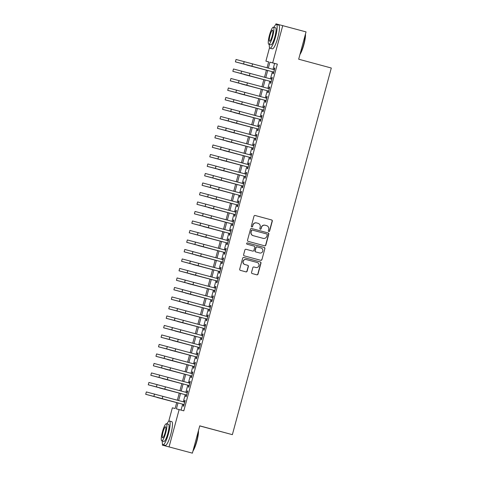 <?xml version="1.0" encoding="UTF-8"?>
<svg xmlns="http://www.w3.org/2000/svg" width="477" height="477" viewBox="0 0 477 477"><rect width="100%" height="100%" fill="white"/><g stroke="black" fill="none" stroke-linecap="round" stroke-linejoin="round"><path stroke-width="0.72" d="M268.813 231.512A0.674 0.662 104.4 0 0 268.819 231.518A0.674 0.662 104.4 0 0 269.63 231.035L272.301 221.125A0.966 0.948 104.4 0 0 271.64 219.951L255.171 215.497A0.966 0.948 104.4 0 0 254.008 216.182L251.337 226.086A0.674 0.662 104.4 0 0 251.808 226.915A0.674 0.662 104.4 0 0 252.613 226.432L252.959 225.15A3.089 3.035 104.4 0 1 256.692 222.962L258.063 223.331A3.089 3.035 104.4 0 1 260.186 227.106L259.84 228.388A0.674 0.662 104.4 0 0 260.317 229.216A0.674 0.662 104.4 0 0 261.122 228.733L261.468 227.451A3.089 3.035 104.4 0 1 265.2 225.257L266.571 225.633A3.089 3.035 104.4 0 1 268.694 229.407L268.348 230.689A0.674 0.662 104.4 0 0 268.813 231.512M268.73 231.482A0.674 0.662 104.4 0 0 269.445 230.987L272.123 221.078A0.966 0.948 104.4 0 0 271.455 219.903L255.112 215.485M251.719 226.885A0.674 0.662 104.4 0 0 252.434 226.384L252.959 225.15M260.221 229.187A0.674 0.662 104.4 0 0 260.937 228.686L261.468 227.451M251.552 272.385A0.966 0.948 104.4 0 0 252.214 273.565L256.835 274.818A0.966 0.948 104.4 0 0 258.003 274.132L260.973 263.131A0.966 0.948 104.4 0 0 260.305 261.951L243.842 257.497A0.966 0.948 104.4 0 0 242.674 258.182L239.704 269.183A0.966 0.948 104.4 0 0 240.366 270.364L245.947 271.872A0.966 0.948 104.4 0 0 247.116 271.186L248.386 266.482A0.966 0.948 104.4 0 0 247.724 265.301L244.957 264.55A2.582 2.534 104.4 0 1 243.175 261.414A2.582 2.534 104.4 0 1 246.299 259.566L257.145 262.493A2.582 2.534 104.4 0 1 258.922 265.635A2.582 2.534 104.4 0 1 255.797 267.484L253.991 266.995A0.966 0.948 104.4 0 0 252.822 267.68L251.552 272.385M275.736 24.685L275.962 23.85L306.049 31.893L298.68 59.202L331.3 68.02L232.371 434.66L199.75 425.842L192.386 453.15L162.299 445.107L162.544 444.2M282.748 25.597L272.689 62.875L269.94 62.171L268.342 68.086M177.999 402.916L176.395 408.861L183.806 410.828L277.352 64.133L272.689 62.875M179.143 409.57L169.085 446.854M264.657 245.822A0.966 0.948 104.4 0 0 265.826 245.136L268.795 234.135A0.966 0.948 104.4 0 0 268.128 232.955L251.665 228.501A0.966 0.948 104.4 0 0 250.497 229.187L247.527 240.187A0.966 0.948 104.4 0 0 248.195 241.368L264.657 245.822M264.884 248.63L261.915 259.631A0.966 0.948 104.4 0 1 260.746 260.317L244.284 255.869A0.966 0.948 104.4 0 1 243.616 254.688L244.886 249.978A0.966 0.948 104.4 0 1 246.043 249.292A0.966 0.948 104.4 0 0 246.043 249.292L252.732 251.099A0.966 0.948 104.4 0 0 253.901 250.413L254.742 247.289A0.966 0.948 104.4 0 0 254.08 246.114L247.128 244.23A0.674 0.662 104.4 0 1 246.663 243.413A0.674 0.662 104.4 0 1 247.468 242.924A0.674 0.662 104.4 0 0 247.468 242.924L264.216 247.45A0.966 0.948 104.4 0 1 264.884 248.63L261.915 259.631M273.321 71.985L272.868 73.649L273.327 73.768L274.865 68.068L274.406 67.949L273.959 69.606M270.757 81.484L270.304 83.147L270.763 83.266L272.301 77.566L271.842 77.447L271.395 79.104M268.193 90.982L267.746 92.645L268.205 92.765L269.738 87.064L269.284 86.945L268.837 88.603M265.629 100.48L265.182 102.144L265.641 102.263L267.18 96.563L266.721 96.443L266.273 98.101M263.065 109.978L262.618 111.642L263.077 111.761L264.616 106.061L264.157 105.942L263.709 107.599M260.502 119.477L260.054 121.14L260.514 121.259L262.052 115.559L261.593 115.44L261.146 117.098M257.944 128.981L257.491 130.638L257.95 130.758L259.488 125.057L259.029 124.938L258.582 126.596M255.38 138.479L254.927 140.137L255.386 140.256L256.924 134.556L256.465 134.442L256.018 136.094M252.816 147.977L252.369 149.635L252.828 149.754L254.36 144.054L253.907 143.941L253.46 145.592M250.252 157.476L249.805 159.133L250.264 159.252L251.802 153.552L251.343 153.439L250.896 155.091M247.688 166.974L247.241 168.631L247.7 168.751L249.238 163.051L248.779 162.937L248.332 164.589M245.124 176.472L244.677 178.13L245.136 178.249L246.675 172.549L246.215 172.435L245.768 174.087M242.566 185.97L242.113 187.634L242.572 187.747L244.111 182.047L243.652 181.934L243.204 183.591M240.003 195.469L239.549 197.132L240.009 197.245L241.547 191.545L241.088 191.432L240.641 193.09M237.439 204.967L236.991 206.63L237.451 206.744L238.983 201.05L238.53 200.93L238.083 202.588M234.875 214.465L234.428 216.129L234.887 216.242L236.425 210.548L235.966 210.429L235.519 212.086M232.311 223.963L231.864 225.627L232.323 225.74L233.861 220.046L233.402 219.927L232.955 221.584M229.747 233.462L229.3 235.125L229.759 235.239L231.297 229.544L230.838 229.425L230.391 231.083M227.189 242.96L226.736 244.623L227.195 244.737L228.733 239.043L228.274 238.923L227.827 240.581M224.625 252.458L224.172 254.122L224.631 254.241L226.17 248.541L225.71 248.422L225.263 250.079M222.061 261.956L221.614 263.62L222.073 263.739L223.606 258.039L223.153 257.92L222.705 259.577M219.498 271.455L219.05 273.118L219.509 273.238L221.048 267.537L220.589 267.418L220.141 269.076M216.934 280.953L216.486 282.617L216.946 282.736L218.484 277.036L218.025 276.916L217.578 278.574M214.37 290.451L213.923 292.115L214.382 292.234L215.92 286.534L215.461 286.415L215.014 288.072M211.812 299.95L211.359 301.613L211.818 301.732L213.356 296.032L212.897 295.913L212.45 297.57M209.248 309.448L208.795 311.111L209.254 311.231L210.792 305.53L210.333 305.411L209.886 307.069M206.684 318.946L206.237 320.61L206.696 320.729L208.228 315.029L207.775 314.909L207.328 316.567M204.12 328.444L203.673 330.108L204.132 330.227L205.67 324.527L205.211 324.408L204.764 326.065M201.556 337.943L201.109 339.606L201.568 339.725L203.107 334.025L202.647 333.906L202.2 335.564M198.992 347.441L198.545 349.104L199.004 349.224L200.543 343.523L200.084 343.404L199.636 345.062M196.435 356.939L195.981 358.603L196.441 358.722L197.979 353.022L197.52 352.902L197.073 354.56M193.871 366.437L193.418 368.101L193.877 368.22L195.415 362.52L194.956 362.401L194.509 364.058M191.307 375.936L190.86 377.599L191.319 377.718L192.851 372.018L192.398 371.899L191.951 373.557M188.743 385.434L188.296 387.097L188.755 387.217L190.293 381.517L189.834 381.397L189.387 383.055M186.179 394.938L185.732 396.596L186.191 396.715L187.729 391.015L187.27 390.896L186.823 392.553M277.352 64.133L274.597 63.429L272.999 69.35M272.361 71.729L270.435 78.848M269.797 81.227L267.877 88.346M267.233 90.725L265.313 97.845M264.669 100.224L262.749 107.343M262.106 109.722L260.186 116.841M259.542 119.22L257.622 126.339M256.984 128.718L255.058 135.838M254.42 138.217L252.5 145.336M251.856 147.715L249.936 154.834M249.292 157.213L247.372 164.332M246.728 166.712L244.808 173.831M244.164 176.21L242.244 183.329M241.606 185.708L239.681 192.827M239.043 195.206L237.123 202.326M236.479 204.705L234.559 211.824M233.915 214.203L231.995 221.322M231.351 223.701L229.431 230.82M228.787 233.199L226.867 240.319M226.229 242.698L224.303 249.817M223.665 252.196L221.745 259.315M221.101 261.7L219.181 268.813M218.538 271.198L216.618 278.312M215.974 280.697L214.054 287.81M213.41 290.195L211.49 297.308M210.852 299.693L208.926 306.806M208.288 309.191L206.368 316.311M205.724 318.69L203.804 325.809M203.16 328.188L201.24 335.307M200.596 337.686L198.676 344.805M198.033 347.184L196.113 354.304M195.475 356.683L193.549 363.802M192.911 366.181L190.991 373.3M190.347 375.679L188.427 382.798M187.783 385.177L185.863 392.297M185.219 394.676L183.299 401.795M182.655 404.174L181.063 410.089M183.615 404.436L183.168 406.094L183.627 406.213L185.165 400.513L184.706 400.4L184.259 402.051M199.732 425.925L232.371 434.66M192.386 453.15L162.299 445.107M168.733 421.251L172.358 407.823L175.107 408.533L176.717 402.57M268.646 61.873L265.904 61.134L269.541 47.64M267.06 67.74L268.652 61.837L265.904 61.134M177.361 400.191L179.28 393.072M179.924 390.693L181.844 383.574M182.488 381.189L184.408 374.075M185.046 371.69L186.972 364.577M187.61 362.192L189.53 355.079M190.174 352.694L192.094 345.581M192.738 343.196L194.658 336.082M195.302 333.697L197.222 326.578M197.866 324.199L199.785 317.08M200.423 314.701L202.349 307.582M202.987 305.202L204.907 298.083M205.551 295.704L207.471 288.585M208.115 286.206L210.035 279.087M210.679 276.708L212.599 269.588M213.243 267.209L215.163 260.09M215.801 257.711L217.727 250.592M218.365 248.213L220.285 241.094M220.929 238.715L222.848 231.595M223.492 229.216L225.412 222.097M226.056 219.718L227.976 212.599M228.62 210.22L230.54 203.101M231.178 200.722L233.104 193.602M233.742 191.223L235.662 184.104M236.306 181.725L238.226 174.606M238.87 172.227L240.79 165.108M241.434 162.729L243.353 155.609M243.997 153.23L245.917 146.111M246.555 143.732L248.481 136.613M249.119 134.234L251.039 127.115M251.683 124.735L253.603 117.616M254.247 115.231L256.167 108.118M256.811 105.733L258.731 98.62M259.375 96.235L261.295 89.121M261.933 86.736L263.859 79.623M264.496 77.238L266.416 70.125M267.698 70.471L265.778 77.584M265.134 79.969L263.215 87.082M262.571 89.467L260.651 96.581M260.013 98.966L258.087 106.079M257.449 108.464L255.529 115.577M254.885 117.962L252.965 125.081M252.321 127.46L250.401 134.58M249.757 136.959L247.837 144.078M247.193 146.457L245.273 153.576M244.635 155.955L242.71 163.074M242.072 165.453L240.152 172.573M239.508 174.952L237.588 182.071M236.944 184.45L235.024 191.569M234.38 193.948L232.46 201.067M231.816 203.446L229.896 210.566M229.258 212.945L227.332 220.064M226.694 222.443L224.774 229.562M224.13 231.941L222.21 239.06M221.566 241.44L219.647 248.559M219.003 250.938L217.083 258.057M216.439 260.436L214.519 267.555M213.881 269.934L211.955 277.054M211.317 279.433L209.397 286.552M208.753 288.931L206.833 296.05M206.189 298.429L204.269 305.548M203.625 307.927L201.705 315.047M201.061 317.426L199.142 324.545M198.504 326.924L196.578 334.043M195.94 336.428L194.02 343.541M193.376 345.926L191.456 353.04M190.812 355.425L188.892 362.538M188.248 364.923L186.328 372.036M185.684 374.421L183.764 381.534M183.12 383.919L181.2 391.039M180.562 393.418L178.642 400.537M274.597 63.429L269.94 62.171M274.406 67.949L274.865 68.074M271.842 77.447L272.301 77.572M269.284 86.945L269.738 87.07M266.721 96.443L267.174 96.569M264.157 105.942L264.616 106.067M261.593 115.44L262.052 115.565M259.029 124.938L259.488 125.063M256.465 134.442L256.924 134.562M253.907 143.941L254.36 144.06M251.343 153.439L251.796 153.558M248.779 162.937L249.238 163.056M246.215 172.435L246.675 172.555M243.652 181.934L244.111 182.053M241.088 191.432L241.547 191.551M238.53 200.93L238.983 201.05M235.966 210.429L236.419 210.554M233.402 219.927L233.861 220.052M230.838 229.425L231.297 229.55M228.274 238.923L228.733 239.049M225.71 248.422L226.17 248.547M223.153 257.92L223.606 258.045M220.589 267.418L221.042 267.543M218.025 276.916L218.484 277.042M215.461 286.415L215.92 286.54M212.897 295.913L213.356 296.038M210.333 305.411L210.792 305.536M207.775 314.909L208.228 315.035M205.211 324.408L205.665 324.533M202.647 333.906L203.107 334.031M200.084 343.404L200.543 343.529M197.52 352.902L197.979 353.028M194.956 362.401L195.415 362.526M192.398 371.899L192.851 372.024M189.834 381.397L190.287 381.522M187.27 390.896L187.729 391.021M184.706 400.4L185.165 400.519M265.129 225.239L265.015 225.216A3.089 3.035 104.4 0 0 261.283 227.404M256.62 222.944L256.513 222.914A3.089 3.035 104.4 0 0 252.78 225.102M264.538 245.786A0.966 0.948 104.4 0 0 265.641 245.089L268.611 234.088A0.966 0.948 104.4 0 0 267.949 232.907L251.6 228.489M267.239 234.815A0.674 0.662 104.4 0 0 266.774 233.986L252.321 230.081A0.674 0.662 104.4 0 0 251.504 230.558L251.135 231.911A3.089 3.035 104.4 0 0 253.257 235.686L263.137 238.357A3.089 3.035 104.4 0 0 266.87 236.163L267.239 234.815M252.303 230.075L252.136 230.033A0.674 0.662 104.4 0 0 251.319 230.51L251.504 230.558M263.03 238.327A3.089 3.035 104.4 0 1 262.994 238.321A3.089 3.035 104.4 0 1 262.958 238.309L253.078 235.638A3.089 3.035 104.4 0 1 250.956 231.864L251.319 230.51M260.627 260.287A0.966 0.948 104.4 0 0 261.73 259.583M245.989 249.28L252.548 251.051A0.966 0.948 104.4 0 0 252.56 251.057A0.966 0.948 104.4 0 0 252.571 251.057L252.744 251.105M247.426 242.912L264.216 247.45M259.661 252.971A2.582 2.534 104.4 0 0 259.691 252.983A2.582 2.534 104.4 0 0 262.785 251.123A2.582 2.534 104.4 0 0 261.008 247.986L257.186 246.955A0.966 0.948 104.4 0 0 256.024 247.635L255.177 250.759A0.966 0.948 104.4 0 0 255.845 251.939L259.476 252.923A2.582 2.534 104.4 0 0 259.506 252.935A2.582 2.534 104.4 0 0 259.536 252.941M256.996 246.901L257.008 246.907A0.966 0.948 104.4 0 0 255.839 247.593L256.024 247.635M259.476 252.923L255.66 251.892A0.966 0.948 104.4 0 1 254.998 250.711L255.839 247.593M264.699 248.583A0.966 0.948 104.4 0 0 264.037 247.402M255.672 267.454A2.582 2.534 104.4 0 1 255.642 267.442A2.582 2.534 104.4 0 1 255.612 267.436L253.925 266.977M246.239 259.548L246.12 259.518A2.582 2.534 104.4 0 0 242.996 261.366A2.582 2.534 104.4 0 0 244.773 264.502L244.957 264.55M245.828 271.842A0.966 0.948 104.4 0 0 246.931 271.139L248.201 266.434A0.966 0.948 104.4 0 0 247.539 265.254L244.773 264.502M256.715 274.782A0.966 0.948 104.4 0 0 257.818 274.084L260.788 263.083A0.966 0.948 104.4 0 0 260.126 261.903L243.777 257.485M266.404 70.167L246.704 65.009L266.41 70.161M244.2 61.581L243.556 63.954L235.399 61.861L236.043 59.482L274.418 69.731M243.556 63.954L273.774 72.105L235.399 61.861M305.465 34.052A12.003 2.313 105.1 0 1 303.891 44.576A12.003 2.313 105.1 0 1 299.95 54.485M300.105 53.913A12.301 2.367 -74.9 0 0 303.664 44.51A12.301 2.367 -74.9 0 0 305.31 34.618M269.332 44.433A12.301 2.367 -74.9 0 0 270.018 48.189A12.301 2.367 -74.9 0 0 275.521 36.902A12.301 2.367 -74.9 0 0 276.439 24.44A12.301 2.367 -74.9 0 0 273.953 27.338M270.018 48.189L272.349 48.815A12.301 2.367 -74.9 0 0 277.852 37.534A12.301 2.367 -74.9 0 0 278.765 25.072L276.439 24.44M273.393 27.189L275.539 27.767A8.854 1.705 105.1 0 1 274.877 36.741A8.854 1.705 105.1 0 1 270.918 44.862L268.772 44.283A8.854 1.705 -74.9 0 0 272.737 36.157A8.854 1.705 -74.9 0 0 273.393 27.189A8.854 1.705 -74.9 0 0 269.433 35.31A8.854 1.705 -74.9 0 0 268.772 44.283M270.018 35.459A5.706 1.097 -74.9 0 0 269.594 41.243A5.706 1.097 -74.9 0 0 272.146 36.008A5.706 1.097 -74.9 0 0 272.576 30.224A5.706 1.097 -74.9 0 0 270.018 35.459M198.462 430.612A12.003 2.313 105.1 0 1 196.888 441.136A12.003 2.313 105.1 0 1 192.952 451.045M193.107 450.473A12.301 2.367 -74.9 0 0 196.667 441.076A12.301 2.367 -74.9 0 0 198.313 431.178M162.329 440.992A12.301 2.367 -74.9 0 0 163.021 444.749A12.301 2.367 -74.9 0 0 168.518 433.468A12.301 2.367 -74.9 0 0 169.436 421.006A12.301 2.367 -74.9 0 0 166.95 423.898M163.021 444.749L165.346 445.375A12.301 2.367 -74.9 0 0 170.849 434.094A12.301 2.367 -74.9 0 0 171.768 421.632L169.436 421.006M166.395 423.749L168.536 424.327A8.854 1.705 105.1 0 1 167.88 433.301A8.854 1.705 105.1 0 1 163.915 441.422L161.775 440.843A8.854 1.705 -74.9 0 0 165.734 432.722A8.854 1.705 -74.9 0 0 166.395 423.749A8.854 1.705 -74.9 0 0 162.43 431.87A8.854 1.705 -74.9 0 0 161.775 440.843M163.021 432.025A5.706 1.097 -74.9 0 0 162.591 437.803A5.706 1.097 -74.9 0 0 165.149 432.567A5.706 1.097 -74.9 0 0 165.573 426.79A5.706 1.097 -74.9 0 0 163.021 432.025M263.841 79.665L244.141 74.507L263.847 79.659M261.283 89.163L241.577 84.006L261.283 89.157M258.719 98.661L239.013 93.504L258.719 98.656M256.155 108.16L236.455 103.008L256.155 108.154M241.636 71.079L240.992 73.452L232.842 71.359L233.48 68.98L271.854 79.23M240.992 73.452L271.216 81.603L232.842 71.359M239.072 80.577L238.428 82.95L230.278 80.857L230.916 78.478L269.29 88.728M238.428 82.95L268.652 91.101L230.278 80.857M236.509 90.075L235.871 92.449L227.714 90.356L228.352 87.977L266.726 98.226M235.871 92.449L266.088 100.599M266.088 100.605L227.714 90.356M233.945 99.574L233.307 101.947L225.15 99.854L225.794 97.475L264.169 107.724M233.307 101.947L263.525 110.098L225.15 99.854M253.591 117.658L233.891 112.506L253.591 117.652M231.381 109.072L230.743 111.445L222.586 109.352L223.23 106.979L261.605 117.223M230.743 111.445L260.961 119.596L222.586 109.352M251.027 127.156L231.327 122.005L251.033 127.15M228.823 118.57L228.179 120.943L220.022 118.851L220.666 116.477L259.041 126.721M228.179 120.943L258.397 129.094L220.022 118.851M248.463 136.655L228.763 131.503L248.469 136.649M226.259 128.069L225.615 130.442L217.464 128.349L218.102 125.976L256.477 136.219M225.615 130.442L255.839 138.592M255.833 138.598L217.464 128.349M245.905 146.153L226.199 141.001L245.905 146.147M223.695 137.567L223.051 139.94L214.9 137.847L215.538 135.474L253.913 145.718M223.051 139.94L253.275 148.091M253.275 148.097L214.9 137.847M243.342 155.651L223.635 150.499L243.342 155.651M221.131 147.065L220.493 149.438L212.337 147.345L212.975 144.972L251.349 155.216M220.493 149.438L250.711 157.589L212.337 147.345M240.778 165.149L221.078 159.998L240.778 165.149M218.567 156.563L217.929 158.936L209.773 156.844L210.417 154.47L248.791 164.714M217.929 158.936L248.147 167.087L209.773 156.844M238.214 174.654L218.514 169.496L238.214 174.648M216.003 166.062L215.365 168.435L207.209 166.342L207.853 163.969L246.227 174.212M215.365 168.435L245.583 176.585L207.209 166.342M235.65 184.152L215.95 178.994L235.656 184.146M213.446 175.56L212.802 177.939L204.645 175.84L205.289 173.467L243.664 183.711M212.802 177.939L243.02 186.084L204.645 175.84M233.086 193.65L213.386 188.493L233.092 193.644M210.882 185.058L210.238 187.437L202.087 185.338L202.725 182.965L241.1 193.209M210.238 187.437L240.462 195.588L202.087 185.338M230.528 203.148L210.822 197.991L230.528 203.142M208.318 194.556L207.674 196.935L199.523 194.837L200.161 192.464L238.536 202.707M207.674 196.935L237.898 205.086L199.523 194.837M227.964 212.647L208.258 207.489L227.964 212.641M205.754 204.055L205.116 206.434L196.959 204.335L197.597 201.962L235.972 212.205M205.116 206.434L235.334 214.584L196.959 204.335M225.4 222.145L205.7 216.987L225.4 222.139M203.19 213.553L202.552 215.932L194.395 213.833L195.039 211.46L233.414 221.704M202.552 215.932L232.77 224.083M232.77 224.089L194.395 213.833M222.837 231.643L203.136 226.486L222.837 231.637M200.626 223.051L199.988 225.43L191.832 223.331L192.475 220.958L230.85 231.202M199.988 225.43L230.206 233.581L191.832 223.331M220.273 241.141L200.573 235.984L220.279 241.135M198.068 232.549L197.424 234.928L189.268 232.83L189.912 230.457L228.286 240.7M197.424 234.928L227.642 243.079L189.268 232.83M217.709 250.64L198.009 245.482L217.715 250.634M195.504 242.048L194.86 244.427L186.71 242.328L187.348 239.955L225.722 250.198M194.86 244.427L225.084 252.577L186.71 242.328M215.151 260.138L195.445 254.98L215.151 260.132M192.941 251.552L192.297 253.925L184.146 251.826L184.784 249.453L223.158 259.703M192.297 253.925L222.52 262.076L184.146 251.826M212.587 269.636L192.881 264.479L212.587 269.63M190.377 261.05L189.739 263.423L181.582 261.324L182.22 258.951L220.595 269.201M189.739 263.423L219.957 271.574M219.957 271.58L181.582 261.324M210.023 279.134L190.323 273.977L210.023 279.128M187.813 270.548L187.175 272.922L179.018 270.823L179.662 268.45L218.037 278.699M187.175 272.922L217.393 281.072L179.018 270.823M207.459 288.633L187.759 283.475L207.459 288.627M185.249 280.047L184.611 282.42L176.454 280.321L177.098 277.948L215.473 288.197M184.611 282.42L214.829 290.571L176.454 280.321M204.895 298.131L185.195 292.973L204.901 298.125M182.691 289.545L182.047 291.918L173.89 289.819L174.534 287.446L212.909 297.696M182.047 291.918L212.265 300.069L173.89 289.819M202.331 307.629L182.631 302.472L202.337 307.623M180.127 299.043L179.483 301.416L171.332 299.323L171.97 296.944L210.345 307.194M179.483 301.416L209.707 309.567L171.332 299.323M199.774 317.127L180.067 311.97L199.774 317.122M177.563 308.541L176.919 310.915L168.769 308.822L169.407 306.443L207.781 316.692M176.919 310.915L207.143 319.065M207.143 319.071L168.769 308.822M197.21 326.626L177.504 321.468L197.21 326.62M174.999 318.04L174.361 320.413L166.205 318.32L166.843 315.941L205.217 326.19M174.361 320.413L204.579 328.564L166.205 318.32M194.646 336.124L174.946 330.966L194.646 336.118M172.435 327.538L171.798 329.911L163.641 327.818L164.285 325.439L202.659 335.689M171.798 329.911L202.015 338.062L163.641 327.818M192.082 345.622L172.382 340.465L192.082 345.616M169.872 337.036L169.234 339.409L161.077 337.317L161.721 334.937L200.096 345.187M169.234 339.409L199.452 347.56L161.077 337.317M189.518 355.121L169.818 349.963L189.524 355.115M167.308 346.535L166.67 348.908L158.513 346.815L159.157 344.436L197.532 354.685M166.67 348.908L196.888 357.058L158.513 346.815M186.954 364.619L167.254 359.461L186.96 364.613M164.75 356.033L164.106 358.406L155.955 356.313L156.593 353.934L194.968 364.184M164.106 358.406L194.33 366.557M194.324 366.563L155.955 356.313M184.396 374.117L164.69 368.965L184.396 374.111M162.186 365.531L161.542 367.904L153.391 365.811L154.029 363.438L192.404 373.682M161.542 367.904L191.766 376.055L153.391 365.811M181.832 383.615L162.126 378.464L181.832 383.609M159.622 375.029L158.984 377.402L150.827 375.31L151.465 372.936L189.84 383.18M158.984 377.402L189.202 385.553L150.827 375.31M179.269 393.114L159.568 387.962L179.269 393.108M157.058 384.528L156.42 386.901L148.264 384.808L148.907 382.435L187.282 392.678M156.42 386.901L186.638 395.051L148.264 384.808M176.705 402.612L157.005 397.46L176.705 402.606M154.494 394.026L153.856 396.399L145.7 394.306L146.344 391.933L184.718 402.177M153.856 396.399L184.074 404.55L145.7 394.306M252.566 63.823L251.922 66.196M250.002 73.321L249.358 75.694M247.438 82.819L246.794 85.192M244.874 92.317L244.236 94.69M242.31 101.816L241.672 104.189M239.746 111.314L239.108 113.687M237.188 120.812L236.544 123.185M234.624 130.31L233.98 132.689M232.06 139.809L231.417 142.188M229.497 149.307L228.859 151.686M226.933 158.805L226.295 161.184M224.369 168.303L223.731 170.683M221.811 177.802L221.167 180.181M219.247 187.3L218.603 189.679M216.683 196.804L216.039 199.177M214.119 206.302L213.481 208.676M211.555 215.801L210.917 218.174M208.992 225.299L208.354 227.672M206.434 234.797L205.79 237.17M203.87 244.296L203.226 246.669M201.306 253.794L200.662 256.167M198.742 263.292L198.104 265.665M196.178 272.79L195.54 275.163M193.614 282.289L192.976 284.662M191.056 291.787L190.412 294.16M188.493 301.285L187.849 303.658M185.929 310.783L185.285 313.156M183.365 320.282L182.727 322.655M180.801 329.78L180.163 332.153M178.237 339.278L177.599 341.651M175.679 348.776L175.035 351.15M173.115 358.275L172.471 360.648M170.551 367.773L169.907 370.146M167.987 377.271L167.349 379.644M165.424 386.769L164.786 389.143M162.86 396.268L162.222 398.647"/></g></svg>
